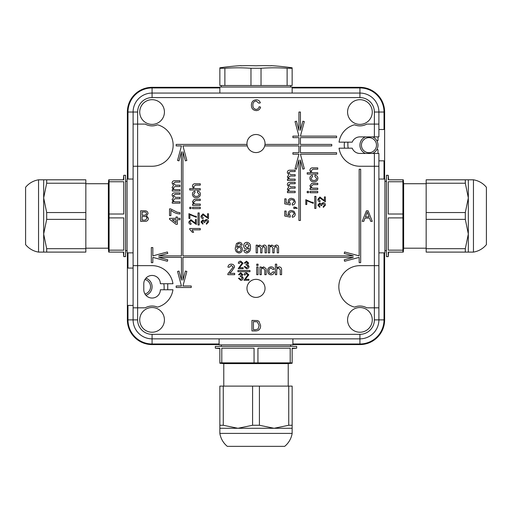 <?xml version="1.0" encoding="UTF-8"?>
<svg xmlns="http://www.w3.org/2000/svg" width="512" height="512" viewBox="0 0 512 512"><rect width="100%" height="100%" fill="white"/><g stroke="black" fill="none" stroke-linecap="round" stroke-linejoin="round"><path stroke-width="0.77" d="M265.037 288.378A9.037 9.037 0 0 0 256 279.341A9.037 9.037 0 0 0 246.963 288.378A9.037 9.037 0 0 0 256 297.414A9.037 9.037 0 0 0 265.037 288.378M344.55 142.157A15.661 15.661 0 0 0 344.55 148.179M338.835 286.746A21.088 21.088 0 0 0 354.509 307.123A13.856 13.856 0 0 1 366.765 307.834L374.381 307.834L374.381 265.658L359.923 265.658A21.088 21.088 0 0 0 338.835 286.746M139.725 319.878A12.352 12.352 0 0 0 152.077 332.23A12.352 12.352 0 0 0 164.429 319.878A12.352 12.352 0 0 0 152.077 307.526A12.352 12.352 0 0 0 139.725 319.878M347.571 319.878A12.352 12.352 0 0 0 359.923 332.23A12.352 12.352 0 0 0 372.275 319.878A12.352 12.352 0 0 0 359.923 307.526A12.352 12.352 0 0 0 347.571 319.878M347.571 112.032A12.352 12.352 0 0 0 359.923 124.384A12.352 12.352 0 0 0 372.275 112.032A12.352 12.352 0 0 0 359.923 99.68A12.352 12.352 0 0 0 347.571 112.032M139.725 112.032A12.352 12.352 0 0 0 152.077 124.384A12.352 12.352 0 0 0 164.429 112.032A12.352 12.352 0 0 0 152.077 99.68A12.352 12.352 0 0 0 139.725 112.032M265.037 143.539A9.037 9.037 0 0 0 256 134.502A9.037 9.037 0 0 0 246.963 143.539A9.037 9.037 0 0 0 256 152.576A9.037 9.037 0 0 0 265.037 143.539M374.381 153.453L359.923 153.453A8.282 8.282 0 0 1 352.205 148.179L339.053 148.179A21.088 21.088 0 0 0 359.923 166.253L374.381 166.253L374.381 153.453L378.899 153.453L378.899 319.878A18.976 18.976 0 0 1 359.923 338.854L152.077 338.854A18.976 18.976 0 0 1 133.101 319.878L133.101 112.032A18.976 18.976 0 0 1 152.077 93.056L359.923 93.056A18.976 18.976 0 0 1 378.899 112.032L378.899 136.883L374.381 136.883L374.381 124.083L366.765 124.083A13.856 13.856 0 0 1 354.509 124.787A21.088 21.088 0 0 0 339.053 142.157L352.205 142.157A8.282 8.282 0 0 1 359.923 136.883L374.381 136.883M167.738 289.76L167.738 283.731M219.098 343.981L152.077 343.981A24.096 24.096 0 0 1 127.981 319.878L127.981 305.421L133.101 305.421M292.147 87.936L359.923 87.936A24.096 24.096 0 0 1 384.019 112.032L384.019 129.504L378.899 129.504M133.101 268.07L127.981 268.07L127.981 252.858M127.981 179.053L127.981 112.032A24.096 24.096 0 0 1 152.077 87.936L219.853 87.936M384.019 252.858L384.019 319.878A24.096 24.096 0 0 1 359.923 343.981L292.902 343.981M378.899 160.832L384.019 160.832L384.019 179.053M133.101 265.658L137.619 265.658L137.619 166.253L152.077 166.253A21.088 21.088 0 0 0 157.491 124.787A13.856 13.856 0 0 1 145.235 124.083L137.619 124.083L137.619 166.253L133.101 166.253M133.101 124.083L137.619 124.083L137.619 112.032A14.458 14.458 0 0 1 152.077 97.574L359.923 97.574A14.458 14.458 0 0 1 374.381 112.032L384.019 112.032M378.899 166.253L374.381 166.253L374.381 265.658L378.899 265.658M378.899 307.834L374.381 307.834L374.381 319.878L378.899 319.878A18.976 18.976 0 0 1 359.923 338.854L359.923 343.981M157.491 307.123A21.088 21.088 0 0 0 172.947 289.76L160.358 289.76A8.282 8.282 0 0 1 152.077 298.042A8.282 8.282 0 0 1 143.795 289.76L143.795 283.731A8.282 8.282 0 0 1 152.077 275.45A8.282 8.282 0 0 1 160.358 283.731L172.947 283.731A21.088 21.088 0 0 0 152.077 265.658L137.619 265.658L137.619 307.834L145.235 307.834A13.856 13.856 0 0 1 157.491 307.123M127.981 319.878L137.619 319.878L137.619 307.834L133.101 307.834M374.381 112.032L374.381 124.083L378.899 124.083M239.168 242.317C240.915 242.387 241.926 243.29 242.214 245.018L240.864 245.152L240.371 244.07L239.078 243.533L237.933 243.84L236.672 247.354L239.232 245.965C241.222 246.208 242.266 247.347 242.349 249.382C242.246 251.558 241.133 252.762 239.014 252.992C236.333 252.512 235.104 250.822 235.322 247.923L236.467 243.514L239.168 242.317M236.672 249.357C236.749 250.816 237.498 251.622 238.912 251.776C240.282 251.622 240.979 250.842 240.998 249.427C240.954 248.026 240.243 247.277 238.861 247.181L236.672 249.357M246.746 252.992C245.043 252.896 244.077 251.994 243.834 250.291L245.184 250.15L246.816 251.776C248.518 251.29 249.28 250.061 249.114 248.09L246.694 249.21C244.749 248.954 243.75 247.821 243.699 245.811C243.782 243.699 244.858 242.528 246.931 242.317C249.536 242.854 250.707 244.538 250.458 247.373C250.765 250.477 249.53 252.346 246.746 252.992M249.107 245.786L247.136 243.533L245.05 245.888L247.104 247.994L249.107 245.786M257.504 252.858L256.154 252.858L256.154 245.152L257.504 245.152L257.504 246.355L259.706 245.018L261.754 246.445L264.09 245.018C265.67 245.12 266.445 245.978 266.426 247.597L266.426 252.858L265.075 252.858L265.075 248.09L263.763 246.234L261.965 248.461L261.965 252.858L260.614 252.858L260.614 247.942L259.315 246.234C257.939 246.522 257.338 247.424 257.504 248.934L257.504 252.858M269.67 252.858L268.32 252.858L268.32 245.152L269.67 245.152L269.67 246.355L271.872 245.018L273.92 246.445L276.256 245.018C277.837 245.12 278.611 245.978 278.592 247.597L278.592 252.858L277.235 252.858L277.235 248.09L275.93 246.234L274.131 248.461L274.131 252.858L272.774 252.858L272.774 247.942L271.482 246.234C270.106 246.522 269.498 247.424 269.67 248.934L269.67 252.858M179.942 189.658L179.942 191.008L172.237 191.008L172.237 189.658L173.44 189.658L172.102 187.456L173.53 185.408L172.102 183.072C172.198 181.491 173.062 180.717 174.675 180.736L179.942 180.736L179.942 182.093L175.174 182.093L173.318 183.398L175.546 185.197L179.942 185.197L179.942 186.547L175.027 186.547L173.318 187.846C173.606 189.222 174.502 189.83 176.013 189.658L179.942 189.658M179.942 201.824L179.942 203.174L172.237 203.174L172.237 201.824L173.44 201.824L172.102 199.622L173.53 197.574L172.102 195.238C172.198 193.658 173.062 192.883 174.675 192.902L179.942 192.902L179.942 194.253L175.174 194.253L173.318 195.565L175.546 197.363L179.942 197.363L179.942 198.714L175.027 198.714L173.318 200.013C173.606 201.389 174.502 201.99 176.013 201.824L179.942 201.824M170.886 210.221L170.886 215.629L169.53 215.629L169.53 208.87L170.624 208.87L177.075 212.186L179.942 212.653L179.942 214.003C176.512 213.741 173.491 212.48 170.886 210.221M179.942 218.33L179.942 219.68L177.37 219.68L177.37 224.282L176.019 224.282L169.53 219.277L169.53 218.33L176.019 218.33L176.019 216.979L177.37 216.979L177.37 218.33L179.942 218.33M176.019 222.611L176.019 219.68L172.224 219.68L176.019 222.611M256.154 109.389C257.798 109.274 258.784 108.397 259.11 106.752L260.595 107.098C260.013 109.331 258.579 110.502 256.294 110.605C253.056 110.323 251.424 108.493 251.405 105.12C251.475 101.882 253.094 100.109 256.262 99.795C258.349 99.846 259.699 100.87 260.326 102.861L258.842 103.174L256.192 101.011C253.914 101.325 252.813 102.694 252.896 105.114C252.762 107.584 253.85 109.005 256.154 109.389M255.725 330.938L251.949 330.938L251.949 320.397L257.414 320.55L258.95 321.306L260.595 325.613C260.614 328.986 258.989 330.758 255.725 330.938M253.434 329.722L255.61 329.722L258.099 328.979L259.11 325.587L257.312 321.83L253.434 321.613L253.434 329.722M363.802 221.344L362.221 221.344L366.406 210.797L368.083 210.797L372.269 221.344L370.694 221.344L369.498 218.099L364.998 218.099L363.802 221.344M366.528 213.965L365.446 216.883L369.05 216.883L367.245 212.013L366.528 213.965M142.118 215.258L145.562 215.136L146.579 213.664C146.368 212.358 145.555 211.808 144.128 212.013L142.118 212.013L142.118 215.258M144.595 221.344L140.634 221.344L140.634 210.797L144.582 210.797C146.592 210.707 147.757 211.616 148.07 213.53L146.49 215.802L148.474 218.323C148.166 220.48 146.867 221.485 144.595 221.344M142.118 220.128L145.517 220.077L146.989 218.298C146.771 216.928 145.926 216.32 144.442 216.474L142.118 216.474L142.118 220.128M295.162 179.117L295.162 180.467L287.456 180.467L287.456 179.117L288.659 179.117L287.322 176.915L288.749 174.867L287.322 172.531C287.418 170.95 288.282 170.17 289.894 170.195L295.162 170.195L295.162 171.546L290.394 171.546L288.538 172.858L290.765 174.656L295.162 174.656L295.162 176.006L290.246 176.006L288.538 177.306C288.826 178.682 289.722 179.283 291.238 179.117L295.162 179.117M295.162 191.283L295.162 192.634L287.456 192.634L287.456 191.283L288.659 191.283L287.322 189.082L288.749 187.034L287.322 184.698C287.418 183.117 288.282 182.336 289.894 182.362L295.162 182.362L295.162 183.712L290.394 183.712L288.538 185.024L290.765 186.822L295.162 186.822L295.162 188.173L290.246 188.173L288.538 189.472C288.826 190.848 289.722 191.45 291.238 191.283L295.162 191.283M295.296 201.811C295.2 203.718 294.214 204.806 292.32 205.088L292.186 203.731L294.08 201.798C293.914 200.384 293.101 199.68 291.622 199.68C290.195 199.693 289.44 200.397 289.35 201.792L290.291 203.597L290.157 204.947L284.749 203.866L284.749 198.867L286.106 198.867L286.106 202.765L288.832 203.302L288.128 201.421C288.371 199.437 289.51 198.406 291.546 198.33L294.016 199.136L295.296 201.811M295.162 207.795L295.162 208.467L293.805 208.467L293.805 207.11L295.162 207.11L297.325 208.192L296.781 208.467L295.162 207.795M295.296 213.971C295.2 215.885 294.214 216.973 292.32 217.248L292.186 215.898L294.08 213.965C293.914 212.55 293.101 211.846 291.622 211.846C290.195 211.859 289.44 212.563 289.35 213.958L290.291 215.763L290.157 217.114L284.749 216.032L284.749 211.034L286.106 211.034L286.106 214.931L288.832 215.462L288.128 213.587C288.371 211.603 289.51 210.573 291.546 210.49L294.016 211.296L295.296 213.971M229.523 273.344L234.682 273.344L234.682 274.694L227.789 274.694L227.93 273.76L233.197 267.078L231.277 265.37L229.274 267.264L227.923 267.123C228.192 265.178 229.318 264.186 231.302 264.154C233.248 264.198 234.33 265.171 234.547 267.066L231.622 271.386L229.523 273.344M258.067 265.504L256.717 265.504L256.717 264.154L258.067 264.154L258.067 265.504M258.067 274.694L256.717 274.694L256.717 266.989L258.067 266.989L258.067 274.694M261.312 274.694L259.962 274.694L259.962 266.989L261.312 266.989L261.312 268.064L263.654 266.854L266.106 268.717L266.176 274.694L264.826 274.694L264.826 270.093L263.283 268.07C261.869 268.25 261.216 269.082 261.312 270.566L261.312 274.694M271.078 273.613L272.934 271.859L274.285 271.994C273.965 273.773 272.909 274.714 271.123 274.829C268.806 274.586 267.654 273.267 267.661 270.874C267.635 268.454 268.787 267.117 271.123 266.854C272.768 266.886 273.779 267.693 274.15 269.286L272.8 269.427L271.13 268.07C269.626 268.314 268.922 269.235 269.018 270.835C268.902 272.435 269.594 273.363 271.078 273.613M276.717 274.694L275.366 274.694L275.366 264.154L276.717 264.154L276.717 268L278.976 266.854C280.806 266.982 281.67 267.974 281.587 269.837L281.587 274.694L280.23 274.694L280.23 269.907L278.675 268.07C277.28 268.275 276.627 269.101 276.717 270.56L276.717 274.694M239.456 267.706L243.142 267.706L243.142 268.672L238.214 268.672L242.08 263.226L240.704 262.01L239.277 263.36L238.31 263.264C238.502 261.869 239.309 261.165 240.723 261.139L243.046 263.219L239.456 267.706M246.547 268.768L244.205 266.643L245.165 266.547L246.579 267.898L248.064 266.4L246.65 264.998L246.029 265.101L246.125 264.23L247.68 263.085L246.528 262.01L245.261 263.168L244.301 263.072L246.502 261.139L248.64 263.053L247.616 264.55L249.03 266.406C248.87 267.885 248.045 268.678 246.547 268.768M240.749 280.384L238.406 278.259L239.373 278.163L240.787 279.514L242.272 278.016L240.858 276.614L240.237 276.717L240.333 275.846L241.882 274.701L240.736 273.626L239.469 274.784L238.509 274.688L240.71 272.755L242.848 274.669L241.824 276.166L243.238 278.022C243.078 279.501 242.253 280.288 240.749 280.384M245.248 279.322L248.934 279.322L248.934 280.288L244.006 280.288L247.872 274.842L246.496 273.626L245.069 274.976L244.102 274.88C244.294 273.485 245.101 272.781 246.522 272.755L248.838 274.835L245.248 279.322M200.275 188.634L200.275 189.984L189.728 189.984L189.728 188.634L193.581 188.634L192.435 186.374C192.557 184.55 193.549 183.68 195.418 183.77L200.275 183.77L200.275 185.12L195.488 185.12L193.651 186.675C193.85 188.07 194.682 188.723 196.141 188.634L200.275 188.634M199.194 194.278L197.434 192.416L197.568 191.066C199.347 191.386 200.294 192.442 200.41 194.227C200.166 196.55 198.848 197.702 196.448 197.69C194.029 197.722 192.691 196.57 192.435 194.234C192.461 192.582 193.274 191.571 194.867 191.2L195.002 192.55L193.651 194.221C193.888 195.725 194.81 196.429 196.416 196.339C198.01 196.448 198.938 195.757 199.194 194.278M200.275 204.045L200.275 205.395L192.57 205.395L192.57 204.045L193.645 204.045L192.435 201.696L194.298 199.245L200.275 199.174L200.275 200.531L195.674 200.531L193.651 202.074C193.83 203.482 194.662 204.141 196.141 204.045L200.275 204.045M191.078 207.283L191.078 208.64L189.728 208.64L189.728 207.283L191.078 207.283M200.275 207.283L200.275 208.64L192.57 208.64L192.57 207.283L200.275 207.283M189.728 228.506L200.275 228.506L200.275 229.856L192.058 229.856L193.613 232.294L192.365 232.294L189.728 229.376L189.728 228.506M189.888 214.624L189.888 218.483L188.922 218.483L188.922 213.658L194.31 216.026L196.358 216.365L196.358 217.325L189.888 214.624M195.392 223.232L195.392 219.546L196.358 219.546L196.358 224.474L190.912 220.608L189.696 221.984L191.046 223.411L190.95 224.378C189.555 224.186 188.851 223.379 188.826 221.958L190.906 219.642L195.392 223.232M207.52 217.44L207.52 213.754L208.486 213.754L208.486 218.682L203.04 214.816L201.824 216.192L203.174 217.619L203.078 218.579C201.683 218.394 200.979 217.587 200.954 216.166L203.034 213.85L207.52 217.44M208.582 221.933L206.458 224.282L206.362 223.315L207.712 221.901L206.214 220.416L204.813 221.83L204.915 222.451L204.045 222.355L202.899 220.8L201.824 221.952L202.982 223.219L202.886 224.179L200.954 221.978L202.867 219.84L204.365 220.864L206.221 219.45C207.699 219.61 208.486 220.435 208.582 221.933M308.563 191.379L308.563 192.736L307.206 192.736L307.206 191.379L308.563 191.379M317.754 191.379L317.754 192.736L310.048 192.736L310.048 191.379L317.754 191.379M317.754 188.141L317.754 189.491L310.048 189.491L310.048 188.141L311.123 188.141L309.914 185.792L311.776 183.341L317.754 183.27L317.754 184.621L313.152 184.621L311.13 186.17C311.309 187.578 312.141 188.237 313.619 188.141L317.754 188.141M316.672 178.374L314.912 176.512L315.046 175.162C316.826 175.482 317.773 176.538 317.888 178.323C317.645 180.646 316.326 181.798 313.926 181.786C311.507 181.818 310.17 180.666 309.914 178.33C309.939 176.678 310.752 175.667 312.346 175.296L312.48 176.646L311.13 178.317C311.366 179.821 312.288 180.525 313.894 180.435C315.488 180.544 316.416 179.853 316.672 178.374M317.754 172.73L317.754 174.08L307.206 174.08L307.206 172.73L311.059 172.73L309.914 170.47C310.035 168.646 311.027 167.776 312.896 167.866L317.754 167.866L317.754 169.216L312.966 169.216L311.13 170.771C311.328 172.166 312.16 172.819 313.619 172.73L317.754 172.73M306.765 200.672L306.765 204.531L305.798 204.531L305.798 199.706L311.187 202.074L313.235 202.406L313.235 203.373L306.765 200.672M325.459 205.088L323.334 207.43L323.238 206.464L324.589 205.05L323.091 203.565L321.69 204.979L321.792 205.606L320.922 205.504L319.776 203.955L318.701 205.101L319.859 206.368L319.763 207.334L317.83 205.133L319.744 202.989L321.242 204.013L323.098 202.605C324.576 202.758 325.363 203.584 325.459 205.088M324.397 200.589L324.397 196.909L325.363 196.909L325.363 201.83L319.917 197.971L318.701 199.341L320.051 200.768L319.955 201.734C318.56 201.542 317.856 200.736 317.83 199.322L319.91 197.005L324.397 200.589M264.717 145.92L298.925 145.92L298.925 152.698L292.902 152.698L292.902 154.202L298.925 154.202L295.027 168.755L296.48 169.146L298.925 160.026L298.925 220.474L300.429 220.474L300.429 160.026L302.874 169.146L304.326 168.755L300.429 154.202L336.595 154.202L336.595 152.698L300.429 152.698L300.429 145.92L331.757 145.92L331.757 144.416L300.429 144.416L300.429 137.638L336.595 137.638L336.595 136.128L300.429 136.128L304.326 121.581L302.874 121.19L300.429 130.31L300.429 112.032L298.925 112.032L298.925 130.31L296.48 121.19L295.027 121.581L298.925 136.128L292.902 136.128L292.902 137.638L298.925 137.638L298.925 144.416L264.992 144.416M247.008 144.416L176.173 144.416L176.173 145.92L181.446 145.92L177.549 160.467L179.002 160.858L181.446 151.738L181.446 255.872L158.65 255.872L167.77 253.427L167.379 251.968L152.832 255.872L152.832 247.584L151.322 247.584L151.322 262.65L152.832 262.65L152.832 257.376L167.379 261.274L167.77 259.821L158.65 257.376L181.446 257.376L181.446 280.173L179.002 271.053L177.549 271.443L181.446 285.99L176.173 285.99L176.173 287.501L191.238 287.501L191.238 285.99L182.95 285.99L186.848 271.443L185.395 271.053L182.95 280.173L182.95 257.376L353.35 257.376L344.23 259.821L344.621 261.274L359.168 257.376L359.168 262.65L360.678 262.65L360.678 169.267L359.168 169.267L359.168 255.872L344.621 251.968L344.23 253.427L353.35 255.872L182.95 255.872L182.95 151.738L185.395 160.858L186.848 160.467L182.95 145.92L247.283 145.92M198.016 212.947L198.016 224.992L199.219 224.992L199.219 212.947L198.016 212.947M237.926 270.477L237.926 271.686L249.978 271.686L249.978 270.477L237.926 270.477M314.739 196.378L314.739 208.429L315.942 208.429L315.942 196.378L314.739 196.378M144.973 294.022A7.533 7.533 0 0 0 144.973 279.469M145.926 295.309A9.037 9.037 0 0 0 145.926 278.182M376.493 145.165A7.533 7.533 0 0 0 368.96 137.638A7.533 7.533 0 0 0 361.427 145.165A7.533 7.533 0 0 0 368.96 152.698A7.533 7.533 0 0 0 376.493 145.165M372.57 153.453A9.037 9.037 0 0 0 372.57 136.883M365.35 136.883A9.037 9.037 0 0 0 365.35 153.453M377.997 136.883L377.997 140.646L376.787 140.646M376.787 149.683L377.997 149.683L377.997 153.453M347.872 142.157L347.872 145.165A12.051 12.051 0 0 0 348.256 148.179M219.098 344.582L152.077 344.582A24.698 24.698 0 0 1 127.373 319.878L127.373 252.858M127.373 179.053L127.373 112.032A24.698 24.698 0 0 1 152.077 87.334L219.853 87.334M384.627 252.858L384.627 319.878A24.698 24.698 0 0 1 359.923 344.582L292.902 344.582M292.147 87.334L359.923 87.334A24.698 24.698 0 0 1 384.627 112.032L384.627 179.053M164.128 289.76L164.128 286.746A12.051 12.051 0 0 0 163.744 283.731M288.23 386.112L288.23 363.597L223.77 363.597L223.77 386.112M288.23 363.597L292.147 363.258L292.147 362.861L290.208 362.861L290.208 348.198L257.939 348.198L257.939 362.861L290.208 362.861M257.939 362.861L219.853 362.861L219.853 363.258L223.77 363.597M219.853 362.861L219.853 348.198L219.853 348.589L215.334 348.198L215.334 346.387L296.666 346.387L296.666 348.198L292.147 348.198L292.147 362.861M290.643 346.387L290.643 344.883M221.357 346.387L221.357 344.883M219.853 348.198L215.334 348.198M221.792 362.861L221.792 348.198L254.061 348.198L221.792 348.198M254.061 362.861L254.061 348.198M290.208 348.198L257.939 348.198M292.147 433.402L219.853 433.402A21.088 21.088 0 0 0 227.322 446.355L284.678 446.355A21.088 21.088 0 0 0 292.147 433.402L292.147 428.282L219.853 428.282L219.853 433.402M252.582 386.112L259.418 386.112L259.418 425.267L252.582 425.267L252.582 386.112L219.853 386.112L219.853 428.282M223.27 386.112L223.27 425.267L219.853 425.267M252.582 425.267L237.926 428.282L223.27 425.267M259.418 425.267L274.074 428.282L288.73 425.267L288.73 386.112L292.147 386.112L292.147 425.267L288.73 425.267M259.418 386.112L288.73 386.112M292.147 425.267L292.147 428.282M292.902 338.854L292.902 344.883L219.098 344.883L219.098 338.854M426.157 183.725L403.642 183.725L403.642 248.186L426.157 248.186M403.642 183.725L403.302 179.808L402.906 179.808L402.906 181.747L388.237 181.747L388.237 214.016L402.906 214.016L402.906 181.747M402.906 214.016L402.906 252.102L403.302 252.102L403.642 248.186M402.906 252.102L388.237 252.102L388.634 252.102L388.237 256.621L386.432 256.621L386.432 175.29L388.237 175.29L388.237 179.808L402.906 179.808M386.432 181.312L384.928 181.312M386.432 250.598L384.928 250.598M388.237 252.102L388.237 256.621M402.906 250.163L388.237 250.163L388.237 217.894L388.237 250.163M402.906 217.894L388.237 217.894M388.237 181.747L388.237 214.016M473.446 179.808L473.446 252.102A21.088 21.088 0 0 0 486.4 244.634L486.4 187.277A21.088 21.088 0 0 0 473.446 179.808L468.326 179.808L468.326 252.102L473.446 252.102M426.157 219.373L426.157 212.538L465.312 212.538L465.312 219.373L426.157 219.373L426.157 252.102L468.326 252.102M426.157 248.685L465.312 248.685L465.312 252.102M465.312 219.373L468.326 234.029L465.312 248.685M465.312 212.538L468.326 197.882L465.312 183.226L426.157 183.226L426.157 179.808L465.312 179.808L465.312 183.226M426.157 212.538L426.157 183.226M465.312 179.808L468.326 179.808M378.899 179.053L384.928 179.053L384.928 252.858L378.899 252.858M123.763 252.102L123.366 252.102L123.763 256.621L123.763 252.102L108.698 252.102L108.358 248.186L85.843 248.186M108.358 248.186L108.358 183.725L85.843 183.725M108.358 183.725L108.698 179.808L123.763 179.808L123.763 175.29L125.568 175.29L125.568 256.621L123.763 256.621M125.568 181.312L127.072 181.312M125.568 250.598L127.072 250.598M109.094 252.102L109.094 217.894L123.763 217.894L123.763 250.163L123.763 217.894M109.094 250.163L123.763 250.163M109.094 217.894L109.094 181.747L123.763 181.747L123.763 214.016L123.763 181.747M109.094 214.016L123.763 214.016M109.094 181.747L109.094 179.808M85.843 219.373L46.688 219.373L46.688 212.538L85.843 212.538L85.843 252.102L38.554 252.102A21.088 21.088 0 0 1 25.6 244.634L25.6 187.277A21.088 21.088 0 0 1 38.554 179.808L85.843 179.808L85.843 183.226L46.688 183.226L46.688 179.808M46.688 212.538L43.674 197.882L46.688 183.226M85.843 212.538L85.843 183.226M46.688 219.373L43.674 234.029L46.688 248.685L85.843 248.685M46.688 252.102L46.688 248.685M43.674 252.102L43.674 179.808M38.554 252.102L38.554 179.808M133.101 252.858L127.072 252.858L127.072 179.053L133.101 179.053M219.853 68.275L219.853 85.523L261.03 85.523L261.03 68.275L250.97 68.275A247.392 214.246 90 0 0 224.883 68.275L219.853 68.275L219.853 67.814A250.016 250.016 0 0 1 240.941 65.645L240.941 65.798A249.568 216.128 90 0 1 256 65.798A249.568 216.128 90 0 1 271.059 65.798A249.568 216.128 -90 0 0 256 65.798A249.568 216.128 -90 0 0 240.941 65.798L240.941 65.645M261.03 68.275A247.392 214.246 -90 0 1 287.117 68.275L292.147 68.275L292.147 67.814A250.016 250.016 0 0 0 271.059 65.645L271.059 65.645M292.147 68.275L292.147 85.523L287.117 85.523L287.117 68.275M261.03 85.523L287.117 85.523M250.97 85.523L250.97 68.275M224.883 85.523L224.883 68.275M292.147 93.056L292.147 87.034L219.853 87.034L219.853 93.056M137.619 319.878A14.458 14.458 0 0 0 152.077 334.336L359.923 334.336A14.458 14.458 0 0 0 374.381 319.878M127.981 112.032L137.619 112.032M359.923 87.936L359.923 93.056A18.976 18.976 0 0 1 378.899 112.032M133.101 112.032A18.976 18.976 0 0 1 152.077 93.056L152.077 97.574M152.077 334.336L152.077 338.854A18.976 18.976 0 0 1 133.101 319.878M152.077 338.854L152.077 343.981M152.077 87.936L152.077 93.056M378.899 319.878L384.019 319.878M359.923 334.336L359.923 338.854M359.923 93.056L359.923 97.574M292.147 348.589L296.666 348.198M388.634 179.808L388.237 175.29M123.366 179.808L123.763 175.29M221.357 85.523L221.357 87.034M290.643 85.523L290.643 87.034"/></g></svg>
